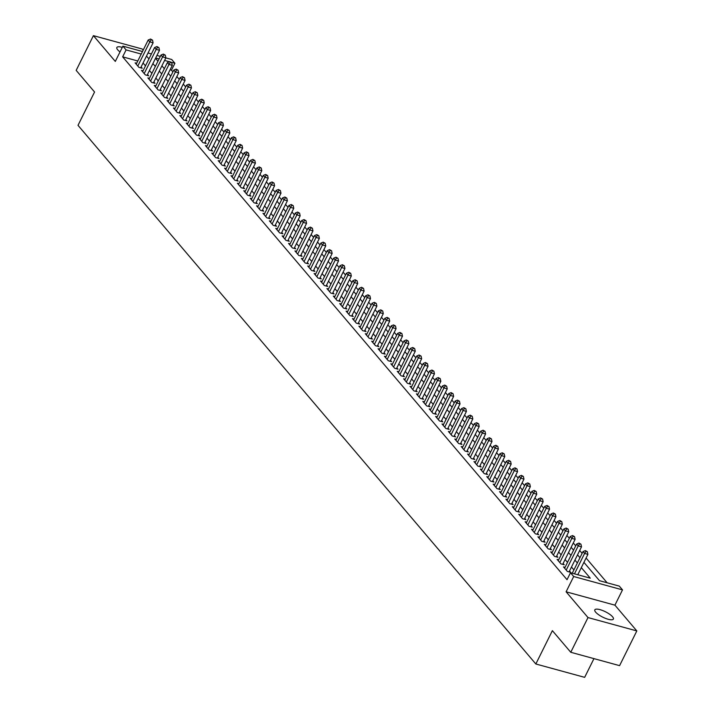 <?xml version="1.0" encoding="UTF-8"?>
<svg xmlns="http://www.w3.org/2000/svg" width="713" height="713" viewBox="0 0 713 713"><rect width="100%" height="100%" fill="white"/><g stroke="black" fill="none" stroke-linecap="round" stroke-linejoin="round"><path stroke-width="1.07" d="M612.547 616.772A10.374 3.012 26.4 0 0 602.663 610.533A10.374 3.012 26.4 0 0 594.811 609.856A10.374 3.012 26.4 0 0 595.658 612.155A10.374 3.012 26.4 0 0 605.542 618.385A10.374 3.012 26.4 0 0 613.385 619.071A10.374 3.012 26.4 0 0 612.547 616.772M122.288 47.361A10.374 3.012 26.4 0 0 116.843 47.504A10.374 3.012 26.4 0 0 117.69 49.803A10.374 3.012 26.4 0 0 120.025 51.915M583.929 562.361L599.517 580.703L619.312 586.122L622.511 589.883L573.689 576.514L570.489 572.753L590.284 578.172L581.318 567.628M614.927 605.159L566.104 591.799L588.002 617.565L570.765 652.279L619.588 665.648L636.825 630.925L614.927 605.159L622.511 589.883M593.956 658.625L584.66 677.35L535.837 663.99L78.011 125.336L94.562 92.004L76.175 70.373L93.412 35.65L115.31 61.416L122.894 46.14L142.493 51.505M143.179 50.124L142.235 49.01L93.412 35.65M165.853 57.896L171.717 59.5L174.917 63.261L171.352 62.289M172.894 71.879L171.468 70.204L174.917 63.261M607.128 582.779L586.086 558.021M582.12 553.359L579.687 550.498M575.73 545.837L573.297 542.976M569.33 538.315L566.897 535.454M562.94 530.793L560.507 527.932M556.541 523.271L554.117 520.41M550.151 515.749L547.718 512.888M543.752 508.217L541.327 505.365M537.361 500.695L534.928 497.843M530.971 493.173L528.538 490.312M524.572 485.651L522.139 482.79M518.182 478.129L515.749 475.268M511.782 470.607L509.358 467.746M505.392 463.085L502.959 460.224M498.993 455.562L496.569 452.702M492.603 448.04L490.17 445.179M486.204 440.509L483.779 437.657M479.813 432.987L477.38 430.135M473.423 425.465L470.99 422.604M467.024 417.943L464.591 415.082M460.634 410.421L458.201 407.56M454.234 402.898L451.81 400.038M447.844 395.376L445.411 392.515M441.445 387.854L439.021 384.993M435.055 380.332L432.622 377.471M428.656 372.81L426.231 369.949M422.265 365.279L419.832 362.427M415.875 357.757L413.442 354.905M409.476 350.235L407.043 347.374M403.086 342.712L400.653 339.851M396.686 335.19L394.262 332.329M390.296 327.668L387.863 324.807M383.897 320.146L381.473 317.285M377.507 312.624L375.074 309.763M371.116 305.102L368.683 302.241M364.717 297.571L362.284 294.719M358.327 290.048L355.894 287.196M351.928 282.526L349.504 279.665M345.538 275.004L343.105 272.143M339.138 267.482L336.714 264.621M332.748 259.96L330.315 257.099M326.349 252.438L323.925 249.577M319.959 244.916L317.526 242.055M313.568 237.393L311.135 234.532M307.169 229.871L304.736 227.01M300.779 222.34L298.346 219.488M294.38 214.818L291.956 211.957M287.99 207.296L285.556 204.435M281.59 199.774L279.166 196.913M275.2 192.252L272.767 189.391M268.801 184.729L266.377 181.868M262.411 177.207L259.978 174.346M256.02 169.685L253.587 166.824M249.621 162.163L247.188 159.302M243.231 154.632L240.798 151.78M236.832 147.11L234.408 144.258M230.442 139.588L228.008 136.727M224.042 132.065L221.618 129.205M217.652 124.543L215.219 121.682M211.262 117.021L208.829 114.16M204.863 109.499L202.43 106.638M198.472 101.977L196.039 99.116M192.073 94.455L189.649 91.594M185.683 86.933L183.25 84.072M179.284 79.401L176.86 76.549M588.002 617.565L636.825 630.925M565.061 567.325L563.502 566.897L567.334 571.407L570.632 572.316L569.518 570.997M558.662 559.803L557.103 559.375L560.944 563.885L564.241 564.785L563.118 563.475M552.272 552.281L550.712 551.853L554.545 556.363L557.851 557.263L556.728 555.953M545.882 544.75L544.313 544.322L548.154 548.841L551.452 549.741L550.338 548.431M539.483 537.228L537.923 536.8L541.755 541.319L545.062 542.219L543.939 540.9M533.092 529.706L531.533 529.278L535.365 533.796L538.663 534.697L537.549 533.377M526.693 522.183L525.133 521.756L528.975 526.274L532.272 527.174L531.149 525.855M520.303 514.661L518.743 514.233L522.576 518.752L525.873 519.652L524.759 518.333M513.904 507.139L512.344 506.711L516.185 511.221L519.483 512.13L518.36 510.811M507.513 499.617L505.954 499.189L509.786 503.699L513.084 504.608L511.97 503.289M501.114 492.095L499.555 491.667L503.396 496.177L506.693 497.086L505.57 495.767M494.724 484.573L493.164 484.145L496.997 488.655L500.303 489.555L499.18 488.245M488.334 477.042L486.774 476.623L490.606 481.132L493.904 482.033L492.79 480.722M481.935 469.519L480.375 469.092L484.216 473.61L487.514 474.51L486.391 473.191M475.544 461.997L473.985 461.569L477.817 466.088L481.115 466.988L480.001 465.669M469.145 454.475L467.585 454.047L471.427 458.566L474.724 459.466L473.601 458.147M462.755 446.953L461.195 446.525L465.028 451.044L468.325 451.944L467.211 450.625M456.356 439.431L454.796 439.003L458.637 443.513L461.935 444.422L460.812 443.103M449.965 431.909L448.406 431.481L452.238 435.991L455.536 436.9L454.422 435.581M443.575 424.387L442.007 423.959L445.848 428.468L449.145 429.378L448.022 428.058M437.176 416.864L435.616 416.437L439.449 420.946L442.755 421.846L441.632 420.536M430.786 409.333L429.226 408.914L433.058 413.424L436.356 414.324L435.242 413.014M424.387 401.811L422.827 401.383L426.668 405.902L429.966 406.802L428.843 405.492M417.996 394.289L416.437 393.861L420.269 398.38L423.567 399.28L422.452 397.961M411.597 386.767L410.037 386.339L413.879 390.858L417.176 391.758L416.053 390.439M405.207 379.245L403.647 378.817L407.479 383.336L410.777 384.236L409.663 382.917M398.808 371.723L397.248 371.295L401.089 375.813L404.387 376.714L403.264 375.394M392.417 364.2L390.858 363.773L394.69 368.282L397.997 369.191L396.874 367.872M386.027 356.678L384.459 356.25L388.3 360.76L391.597 361.669L390.483 360.35M379.628 349.156L378.068 348.728L381.901 353.238L385.207 354.138L384.084 352.828M373.238 341.634L371.678 341.206L375.51 345.716L378.808 346.616L377.694 345.306M366.839 334.103L365.279 333.684L369.12 338.194L372.418 339.094L371.295 337.784M360.448 326.581L358.889 326.153L362.721 330.672L366.019 331.572L364.904 330.253M354.049 319.059L352.489 318.631L356.331 323.149L359.628 324.05L358.505 322.731M347.659 311.536L346.099 311.109L349.931 315.627L353.229 316.527L352.115 315.208M341.26 304.014L339.7 303.586L343.541 308.105L346.839 309.005L345.716 307.686M334.869 296.492L333.31 296.064L337.142 300.574L340.449 301.483L339.326 300.164M328.479 288.97L326.911 288.542L330.752 293.052L334.049 293.961L332.935 292.642M322.08 281.448L320.52 281.02L324.362 285.53L327.659 286.439L326.536 285.12M315.69 273.926L314.13 273.498L317.962 278.008L321.26 278.908L320.146 277.598M309.29 266.395L307.731 265.976L311.572 270.485L314.87 271.386L313.747 270.075M302.9 258.872L301.341 258.445L305.173 262.963L308.471 263.863L307.356 262.553M296.501 251.35L294.941 250.923L298.783 255.441L302.08 256.341L300.957 255.022M290.111 243.828L288.551 243.4L292.383 247.919L295.681 248.819L294.567 247.5M283.721 236.306L282.152 235.878L285.993 240.397L289.291 241.297L288.168 239.978M277.321 228.784L275.762 228.356L279.594 232.875L282.901 233.775L281.778 232.456M270.931 221.262L269.371 220.834L273.204 225.344L276.501 226.253L275.387 224.934M264.532 213.74L262.972 213.312L266.814 217.822L270.111 218.731L268.988 217.412M258.142 206.217L256.582 205.79L260.414 210.299L263.712 211.2L262.598 209.889M251.742 198.695L250.183 198.267L254.024 202.777L257.322 203.677L256.199 202.367M245.352 191.164L243.793 190.745L247.625 195.255L250.923 196.155L249.808 194.845M238.953 183.642L237.393 183.214L241.235 187.733L244.532 188.633L243.409 187.314M232.563 176.12L231.003 175.692L234.835 180.211L238.142 181.111L237.019 179.792M226.173 168.598L224.604 168.17L228.445 172.689L231.743 173.589L230.629 172.27M219.773 161.076L218.214 160.648L222.046 165.166L225.353 166.067L224.23 164.748M213.383 153.553L211.823 153.126L215.656 157.635L218.953 158.544L217.839 157.225M206.984 146.031L205.424 145.604L209.266 150.113L212.563 151.022L211.44 149.703M200.594 138.509L199.034 138.081L202.866 142.591L206.164 143.5L205.05 142.181M194.194 130.987L192.635 130.559L196.476 135.069L199.774 135.969L198.651 134.659M187.804 123.456L186.245 123.037L190.077 127.547L193.375 128.447L192.26 127.137M181.405 115.934L179.845 115.506L183.687 120.025L186.984 120.925L185.861 119.606M175.015 108.412L173.455 107.984L177.287 112.502L180.594 113.403L179.471 112.084M168.624 100.889L167.056 100.462L170.897 104.98L174.195 105.88L173.081 104.561M162.225 93.367L160.666 92.94L164.507 97.458L167.805 98.358L166.682 97.039M155.835 85.845L154.275 85.417L158.108 89.927L161.405 90.836L160.291 89.517M149.436 78.323L147.876 77.895L151.717 82.405L155.015 83.314L153.892 81.995M143.046 70.801L141.486 70.373L145.318 74.883L148.616 75.792L147.502 74.473M171.468 70.204L170.068 69.821M164.534 68.305L163.856 68.127M137.787 60.988L122.645 56.844L567.04 579.696L570.489 572.753M573.903 569.91L571.478 567.049M567.512 562.388L565.079 559.527M561.122 554.857L558.689 552.005M554.723 547.334L552.29 544.474M548.333 539.812L545.9 536.951M541.933 532.29L539.509 529.429M535.543 524.768L533.11 521.907M529.144 517.246L526.72 514.385M522.754 509.724L520.321 506.863M516.355 502.202L513.93 499.341M509.964 494.679L507.531 491.818M503.574 487.148L501.141 484.296M497.175 479.626L494.742 476.774M490.785 472.104L488.352 469.243M484.385 464.582L481.961 461.721M477.995 457.06L475.562 454.199M471.596 449.538L469.172 446.677M465.206 442.015L462.773 439.155M458.815 434.493L456.382 431.632M452.416 426.971L449.983 424.11M446.026 419.44L443.593 416.588M439.627 411.918L437.203 409.066M433.237 404.396L430.804 401.535M426.837 396.874L424.413 394.013M420.447 389.351L418.014 386.491M414.048 381.829L411.624 378.968M407.658 374.307L405.225 371.446M401.267 366.785L398.834 363.924M394.868 359.263L392.435 356.402M388.478 351.741L386.045 348.88M382.079 344.21L379.655 341.358M375.689 336.688L373.255 333.836M369.289 329.165L366.865 326.304M362.899 321.643L360.466 318.782M356.5 314.121L354.076 311.26M350.11 306.599L347.677 303.738M343.719 299.077L341.286 296.216M337.32 291.555L334.887 288.694M330.93 284.032L328.497 281.172M324.531 276.501L322.107 273.649M318.141 268.979L315.707 266.127M311.741 261.457L309.317 258.596M305.351 253.935L302.918 251.074M298.961 246.413L296.528 243.552M292.562 238.891L290.129 236.03M286.171 231.369L283.738 228.508M279.772 223.846L277.348 220.985M273.382 216.324L270.949 213.463M266.983 208.802L264.559 205.941M260.593 201.271L258.159 198.419M254.193 193.749L251.769 190.897M247.803 186.227L245.37 183.366M241.413 178.705L238.98 175.844M235.014 171.182L232.581 168.321M228.623 163.66L226.19 160.799M222.224 156.138L219.8 153.277M215.834 148.616L213.401 145.755M209.435 141.094L207.011 138.233M203.045 133.563L200.611 130.711M196.645 126.041L194.221 123.189M190.255 118.518L187.822 115.658M183.865 110.996L181.432 108.135M177.466 103.474L175.033 100.613M171.075 95.952L168.642 93.091M164.676 88.43L162.252 85.569M158.286 80.908L155.853 78.047M151.887 73.386L149.463 70.525M145.497 65.863L143.063 63.002M136.646 63.279L135.087 62.851L138.928 67.361L142.226 68.261L141.103 66.951M566.104 591.799L573.689 576.514M122.645 56.844L126.094 49.901L122.894 46.14M570.765 652.279L552.379 630.657L535.837 663.99M155.523 58.314L157.947 61.175M161.913 65.837L164.346 68.698M168.313 73.359L170.737 76.22M174.703 80.881L177.136 83.742M181.102 88.403L183.526 91.264M187.492 95.925L189.925 98.786M193.883 103.456L196.316 106.308M200.282 110.978L202.706 113.83M206.672 118.501L209.105 121.362M213.071 126.023L215.495 128.884M219.461 133.545L221.895 136.406M225.861 141.067L228.285 143.928M232.251 148.589L234.684 151.45M238.641 156.111L241.074 158.972M245.04 163.633L247.473 166.494M251.431 171.165L253.864 174.017M257.83 178.687L260.254 181.539M264.22 186.209L266.653 189.07M270.619 193.731L273.043 196.592M277.009 201.253L279.443 204.114M283.409 208.775L285.833 211.636M289.799 216.297L292.232 219.158M296.189 223.82L298.622 226.681M302.588 231.342L305.021 234.203M308.979 238.864L311.412 241.725M315.378 246.395L317.802 249.247M321.768 253.917L324.201 256.769M328.167 261.439L330.591 264.3M334.557 268.961L336.991 271.822M340.957 276.484L343.381 279.344M347.347 284.006L349.78 286.867M353.737 291.528L356.17 294.389M360.136 299.05L362.56 301.911M366.527 306.572L368.96 309.433M372.926 314.103L375.35 316.955M379.316 321.625L381.749 324.477M385.715 329.148L388.139 332.008M392.105 336.67L394.539 339.531M398.496 344.192L400.929 347.053M404.895 351.714L407.328 354.575M411.285 359.236L413.718 362.097M417.684 366.758L420.109 369.619M424.075 374.28L426.508 377.141M430.474 381.803L432.898 384.663M436.864 389.334L439.297 392.186M443.263 396.856L445.687 399.708M449.653 404.378L452.087 407.239M456.044 411.9L458.477 414.761M462.443 419.422L464.876 422.283M468.833 426.944L471.266 429.805M475.232 434.467L477.657 437.327M481.623 441.989L484.056 444.85M488.022 449.511L490.446 452.372M494.412 457.042L496.845 459.894M500.811 464.564L503.235 467.416M507.201 472.086L509.635 474.947M513.592 479.608L516.025 482.469M519.991 487.131L522.415 489.991M526.381 494.653L528.814 497.514M532.78 502.175L535.205 505.036M539.171 509.697L541.604 512.558M545.57 517.219L547.994 520.08M551.96 524.741L554.393 527.602M558.35 532.272L560.783 535.124M564.749 539.794L567.183 542.646M571.14 547.317L573.573 550.178M577.539 554.839L579.963 557.7M169.382 61.746L164.596 60.436M159.07 58.921L155.675 57.994M148.019 53.012L151.414 53.947M156.94 55.454L160.327 56.38M141.236 54.045L126.094 49.901M577.352 562.958L574.928 560.106M570.961 555.436L568.528 552.584M564.562 547.914L562.138 545.053M558.172 540.392L555.739 537.531M551.773 532.869L549.349 530.009M545.383 525.347L542.95 522.486M538.992 517.825L536.559 514.964M532.593 510.303L530.16 507.442M526.203 502.781L523.77 499.92M519.804 495.25L517.38 492.398M513.413 487.728L510.98 484.876M507.014 480.205L504.59 477.345M500.624 472.683L498.191 469.822M494.225 465.161L491.801 462.3M487.835 457.639L485.401 454.778M481.444 450.117L479.011 447.256M475.045 442.595L472.621 439.734M468.655 435.073L466.222 432.212M462.256 427.55L459.832 424.69M455.865 420.019L453.432 417.167M449.466 412.497L447.042 409.645M443.076 404.975L440.643 402.114M436.686 397.453L434.253 394.592M430.287 389.931L427.853 387.07M423.896 382.409L421.463 379.548M417.497 374.886L415.073 372.026M411.107 367.364L408.674 364.503M404.708 359.842L402.284 356.981M398.317 352.311L395.884 349.459M391.918 344.789L389.494 341.937M385.528 337.267L383.095 334.406M379.138 329.745L376.705 326.884M372.739 322.223L370.305 319.362M366.348 314.7L363.915 311.839M359.949 307.178L357.525 304.317M353.559 299.656L351.126 296.795M347.16 292.134L344.736 289.273M340.769 284.612L338.336 281.751M334.37 277.081L331.946 274.229M327.98 269.559L325.547 266.698M321.59 262.036L319.157 259.175M315.191 254.514L312.766 251.653M308.8 246.992L306.367 244.131M302.401 239.47L299.977 236.609M296.011 231.948L293.578 229.087M289.612 224.426L287.187 221.565M283.221 216.904L280.788 214.043M276.831 209.372L274.398 206.52M270.432 201.85L267.999 198.998M264.042 194.328L261.609 191.467M257.643 186.806L255.218 183.945M251.252 179.284L248.819 176.423M244.853 171.762L242.429 168.901M238.463 164.24L236.03 161.379M232.064 156.717L229.639 153.856M225.673 149.195L223.24 146.334M219.283 141.673L216.85 138.812M212.884 134.142L210.451 131.29M206.494 126.62L204.061 123.759M200.095 119.098L197.67 116.237M193.704 111.576L191.271 108.715M187.305 104.053L184.881 101.193M180.915 96.531L178.482 93.67M174.516 89.009L172.091 86.148M168.125 81.487L165.692 78.626M161.735 73.965L159.302 71.104M155.336 66.434L152.912 63.582M148.946 58.912L146.513 56.06M140.666 67.842L153.099 42.78L149.801 41.88L137.805 66.042M151.209 39.776L152.529 40.142L150.568 39.028L151.209 39.776L149.801 41.88L148.206 39.999L136.21 64.161M153.099 42.78L152.529 40.142M150.568 39.028L148.206 39.999M147.056 75.364L159.498 50.302L156.2 49.402L144.204 73.573M157.6 47.308L158.928 47.664L156.967 46.55L157.6 47.308L156.2 49.402L154.596 47.521L142.6 71.692M159.498 50.302L158.928 47.664M156.967 46.55L154.596 47.521M153.455 82.886L165.888 57.824L162.591 56.924L150.595 81.095M163.999 54.83L165.318 55.186L163.357 54.072L163.999 54.83L162.591 56.924L160.995 55.044L148.999 79.214M165.888 57.824L165.318 55.186M163.357 54.072L160.995 55.044M159.846 90.408L172.288 65.355L168.99 64.446L156.994 88.617M170.389 62.352L171.708 62.708L169.756 61.594L170.389 62.352L168.99 64.446L167.386 62.566L155.389 86.736M172.288 65.355L171.708 62.708M169.756 61.594L167.386 62.566M166.245 97.931L178.678 72.878L175.38 71.968L163.384 96.139M176.788 69.874L178.107 70.23L176.147 69.116L176.788 69.874L175.38 71.968L173.785 70.088L161.789 94.259M178.678 72.878L178.107 70.23M176.147 69.116L173.785 70.088M172.635 105.453L185.077 80.4L181.77 79.491L169.774 103.661M183.179 77.396L184.498 77.753L182.537 76.647L183.179 77.396L181.77 79.491L180.175 77.61L168.179 101.781M185.077 80.4L184.498 77.753M182.537 76.647L180.175 77.61M179.025 112.975L191.467 87.922L188.17 87.022L176.173 111.183M189.578 84.918L190.897 85.284L188.936 84.17L189.578 84.918L188.17 87.022L186.574 85.141L174.569 109.303M191.467 87.922L190.897 85.284M188.936 84.17L186.574 85.141M185.425 120.497L197.857 95.444L194.56 94.544L182.564 118.706M195.968 92.44L197.287 92.806L195.326 91.692L195.968 92.44L194.56 94.544L192.965 92.663L180.968 116.825M197.857 95.444L197.287 92.806M195.326 91.692L192.965 92.663M191.815 128.019L204.257 102.966L200.959 102.066L188.963 126.228M202.367 99.963L203.686 100.328L201.726 99.214L202.367 99.963L200.959 102.066L199.355 100.185L187.359 124.347M204.257 102.966L203.686 100.328M201.726 99.214L199.355 100.185M198.214 135.55L210.647 110.488L207.349 109.588L195.353 133.75M208.757 107.485L210.077 107.85L208.116 106.736L208.757 107.485L207.349 109.588L205.754 107.708L193.758 131.869M210.647 110.488L210.077 107.85M208.116 106.736L205.754 107.708M204.604 143.072L217.046 118.01L213.748 117.11L201.752 141.281M215.148 115.007L216.467 115.372L214.515 114.258L215.148 115.007L213.748 117.11L212.144 115.23L200.148 139.392M217.046 118.01L216.467 115.372M214.515 114.258L212.144 115.23M211.003 150.595L223.436 125.533L220.139 124.632L208.143 148.803M221.547 122.538L222.866 122.894L220.905 121.78L221.547 122.538L220.139 124.632L218.543 122.752L206.547 146.923M223.436 125.533L222.866 122.894M220.905 121.78L218.543 122.752M217.394 158.117L229.836 133.055L226.538 132.155L214.533 156.325M227.937 130.06L229.256 130.417L227.304 129.303L227.937 130.06L226.538 132.155L224.934 130.274L212.937 154.445M229.836 133.055L229.256 130.417M227.304 129.303L224.934 130.274M223.793 165.639L236.226 140.586L232.928 139.677L220.932 163.847M234.336 137.582L235.655 137.939L233.695 136.825L234.336 137.582L232.928 139.677L231.333 137.796L219.337 161.967M236.226 140.586L235.655 137.939M233.695 136.825L231.333 137.796M230.183 173.161L242.625 148.108L239.318 147.199L227.322 171.37M240.727 145.104L242.046 145.461L240.085 144.347L240.727 145.104L239.318 147.199L237.723 145.318L225.727 169.489M242.625 148.108L242.046 145.461M240.085 144.347L237.723 145.318M236.573 180.683L249.015 155.63L245.718 154.721L233.721 178.892M247.126 152.627L248.445 152.992L246.484 151.878L247.126 152.627L245.718 154.721L244.113 152.84L232.117 177.011M249.015 155.63L248.445 152.992M246.484 151.878L244.113 152.84M242.973 188.205L255.406 163.152L252.108 162.252L240.112 186.414M253.516 160.149L254.835 160.514L252.874 159.4L253.516 160.149L252.108 162.252L250.513 160.372L238.516 184.533M255.406 163.152L254.835 160.514M252.874 159.4L250.513 160.372M249.363 195.727L261.805 170.674L258.507 169.774L246.511 193.936M259.915 167.671L261.234 168.036L259.274 166.922L259.915 167.671L258.507 169.774L256.903 167.894L244.907 192.055M261.805 170.674L261.234 168.036M259.274 166.922L256.903 167.894M255.762 203.25L268.195 178.197L264.897 177.296L252.901 201.458M266.305 175.193L267.625 175.558L265.664 174.444L266.305 175.193L264.897 177.296L263.302 175.416L251.306 199.578M268.195 178.197L267.625 175.558M265.664 174.444L263.302 175.416M262.152 210.781L274.594 185.719L271.296 184.819L259.3 208.98M272.696 182.715L274.015 183.081L272.063 181.967L272.696 182.715L271.296 184.819L269.692 182.938L257.696 207.1M274.594 185.719L274.015 183.081M272.063 181.967L269.692 182.938M268.551 218.303L280.984 193.241L277.687 192.341L265.691 216.511M279.095 190.246L280.414 190.603L278.453 189.489L279.095 190.246L277.687 192.341L276.091 190.46L264.095 214.631M280.984 193.241L280.414 190.603M278.453 189.489L276.091 190.46M274.942 225.825L287.384 200.763L284.077 199.863L272.081 224.034M285.485 197.768L286.804 198.125L284.852 197.011L285.485 197.768L284.077 199.863L282.482 197.982L270.485 222.153M287.384 200.763L286.804 198.125M284.852 197.011L282.482 197.982M281.332 233.347L293.774 208.294L290.476 207.385L278.48 231.556M291.884 205.291L293.203 205.647L291.243 204.533L291.884 205.291L290.476 207.385L288.881 205.504L276.885 229.675M293.774 208.294L293.203 205.647M291.243 204.533L288.881 205.504M287.731 240.869L300.164 215.816L296.866 214.907L284.87 239.078M298.275 212.813L299.594 213.169L297.633 212.055L298.275 212.813L296.866 214.907L295.271 213.027L283.275 237.197M300.164 215.816L299.594 213.169M297.633 212.055L295.271 213.027M294.121 248.391L306.563 223.338L303.266 222.429L291.269 246.6M304.674 220.335L305.993 220.691L304.032 219.586L304.674 220.335L303.266 222.429L301.661 220.549L289.665 244.719M306.563 223.338L305.993 220.691M304.032 219.586L301.661 220.549M300.521 255.914L312.954 230.86L309.656 229.96L297.66 254.122M311.064 227.857L312.383 228.222L310.422 227.108L311.064 227.857L309.656 229.96L308.061 228.08L296.064 252.242M312.954 230.86L312.383 228.222M310.422 227.108L308.061 228.08M306.911 263.436L319.353 238.383L316.055 237.482L304.059 261.644M317.454 235.379L318.782 235.745L316.822 234.63L317.454 235.379L316.055 237.482L314.451 235.602L302.455 259.764M319.353 238.383L318.782 235.745M316.822 234.63L314.451 235.602M313.31 270.958L325.743 245.905L322.445 245.005L310.449 269.166M323.854 242.901L325.173 243.267L323.212 242.153L323.854 242.901L322.445 245.005L320.85 243.124L308.854 267.286M325.743 245.905L325.173 243.267M323.212 242.153L320.85 243.124M319.7 278.489L332.142 253.427L328.845 252.527L316.848 276.689M330.244 250.423L331.563 250.789L329.611 249.675L330.244 250.423L328.845 252.527L327.24 250.646L315.244 274.808M332.142 253.427L331.563 250.789M329.611 249.675L327.24 250.646M326.099 286.011L338.532 260.949L335.235 260.049L323.239 284.22M336.643 257.946L337.962 258.311L336.001 257.197L336.643 257.946L335.235 260.049L333.639 258.168L321.643 282.33M338.532 260.949L337.962 258.311M336.001 257.197L333.639 258.168M332.49 293.533L344.932 268.471L341.625 267.571L329.629 291.742M343.033 265.477L344.352 265.833L342.392 264.719L343.033 265.477L341.625 267.571L340.03 265.691L328.033 289.861M344.932 268.471L344.352 265.833M342.392 264.719L340.03 265.691M338.88 301.055L351.322 275.993L348.024 275.093L336.028 299.264M349.432 272.999L350.751 273.355L348.791 272.241L349.432 272.999L348.024 275.093L346.429 273.213L334.424 297.383M351.322 275.993L350.751 273.355M348.791 272.241L346.429 273.213M345.279 308.577L357.712 283.524L354.414 282.615L342.418 306.786M355.823 280.521L357.142 280.877L355.181 279.763L355.823 280.521L354.414 282.615L352.819 280.735L340.823 304.906M357.712 283.524L357.142 280.877M355.181 279.763L352.819 280.735M351.669 316.1L364.111 291.047L360.814 290.138L348.817 314.308M362.222 288.043L363.541 288.4L361.58 287.286L362.222 288.043L360.814 290.138L359.209 288.257L347.213 312.428M364.111 291.047L363.541 288.4M361.58 287.286L359.209 288.257M358.069 323.622L370.502 298.569L367.204 297.66L355.208 321.83M368.612 295.565L369.931 295.931L367.97 294.817L368.612 295.565L367.204 297.66L365.609 295.779L353.612 319.95M370.502 298.569L369.931 295.931M367.97 294.817L365.609 295.779M364.459 331.144L376.901 306.091L373.603 305.191L361.607 329.353M375.002 303.087L376.321 303.453L374.37 302.339L375.002 303.087L373.603 305.191L371.999 303.31L360.003 327.472M376.901 306.091L376.321 303.453M374.37 302.339L371.999 303.31M370.858 338.666L383.291 313.613L379.993 312.713L367.997 336.875M381.402 310.61L382.721 310.975L380.76 309.861L381.402 310.61L379.993 312.713L378.398 310.832L366.402 334.994M383.291 313.613L382.721 310.975M380.76 309.861L378.398 310.832M377.248 346.188L389.69 321.135L386.393 320.235L374.387 344.397M387.792 318.132L389.111 318.497L387.159 317.383L387.792 318.132L386.393 320.235L384.788 318.354L372.792 342.516M389.69 321.135L389.111 318.497M387.159 317.383L384.788 318.354M383.647 353.719L396.08 328.657L392.783 327.757L380.787 351.919M394.191 325.654L395.51 326.019L393.549 324.905L394.191 325.654L392.783 327.757L391.187 325.877L379.191 350.038M396.08 328.657L395.51 326.019M393.549 324.905L391.187 325.877M390.038 361.241L402.48 336.179L399.173 335.279L387.177 359.45M400.581 333.185L401.9 333.541L399.94 332.427L400.581 333.185L399.173 335.279L397.578 333.399L385.581 357.57M402.48 336.179L401.9 333.541M399.94 332.427L397.578 333.399M396.428 368.764L408.87 343.702L405.572 342.801L393.576 366.972M406.98 340.707L408.299 341.064L406.339 339.949L406.98 340.707L405.572 342.801L403.968 340.921L391.972 365.092M408.87 343.702L408.299 341.064M406.339 339.949L403.968 340.921M402.827 376.286L415.26 351.233L411.962 350.324L399.966 374.494M413.371 348.229L414.69 348.586L412.729 347.472L413.371 348.229L411.962 350.324L410.367 348.443L398.371 372.614M415.26 351.233L414.69 348.586M412.729 347.472L410.367 348.443M409.217 383.808L421.659 358.755L418.362 357.846L406.365 382.016M419.77 355.751L421.089 356.108L419.128 354.994L419.77 355.751L418.362 357.846L416.757 355.965L404.761 380.136M421.659 358.755L421.089 356.108M419.128 354.994L416.757 355.965M415.617 391.33L428.05 366.277L424.752 365.368L412.756 389.539M426.16 363.274L427.479 363.63L425.518 362.525L426.16 363.274L424.752 365.368L423.157 363.487L411.16 387.658M428.05 366.277L427.479 363.63M425.518 362.525L423.157 363.487M422.007 398.852L434.449 373.799L431.151 372.899L419.155 397.061M432.55 370.796L433.869 371.161L431.918 370.047L432.55 370.796L431.151 372.899L429.547 371.018L417.551 395.18M434.449 373.799L433.869 371.161M431.918 370.047L429.547 371.018M428.406 406.374L440.839 381.321L437.541 380.421L425.545 404.583M438.95 378.318L440.269 378.683L438.308 377.569L438.95 378.318L437.541 380.421L435.946 378.541L423.95 402.702M440.839 381.321L440.269 378.683M438.308 377.569L435.946 378.541M434.796 413.896L447.238 388.843L443.932 387.943L431.935 412.105M445.34 385.84L446.659 386.205L444.707 385.091L445.34 385.84L443.932 387.943L442.336 386.063L430.34 410.225M447.238 388.843L446.659 386.205M444.707 385.091L442.336 386.063M441.187 421.428L453.628 396.366L450.331 395.465L438.335 419.627M451.739 393.362L453.058 393.728L451.097 392.613L451.739 393.362L450.331 395.465L448.735 393.585L436.739 417.747M453.628 396.366L453.058 393.728M451.097 392.613L448.735 393.585M447.586 428.95L460.028 403.888L456.721 402.988L444.725 427.158M458.129 400.884L459.448 401.25L457.488 400.136L458.129 400.884L456.721 402.988L455.126 401.107L443.13 425.278M460.028 403.888L459.448 401.25M457.488 400.136L455.126 401.107M453.976 436.472L466.418 411.41L463.12 410.51L451.124 434.68M464.528 408.415L465.847 408.772L463.887 407.658L464.528 408.415L463.12 410.51L461.516 408.629L449.52 432.8M466.418 411.41L465.847 408.772M463.887 407.658L461.516 408.629M460.375 443.994L472.808 418.932L469.51 418.032L457.514 442.203M470.919 415.937L472.238 416.294L470.277 415.18L470.919 415.937L469.51 418.032L467.915 416.151L455.919 440.322M472.808 418.932L472.238 416.294M470.277 415.18L467.915 416.151M466.765 451.516L479.207 426.463L475.91 425.554L463.913 449.725M477.309 423.46L478.637 423.816L476.676 422.702L477.309 423.46L475.91 425.554L474.305 423.674L462.309 447.844M479.207 426.463L478.637 423.816M476.676 422.702L474.305 423.674M473.165 459.038L485.598 433.985L482.3 433.076L470.304 457.247M483.708 430.982L485.027 431.338L483.066 430.224L483.708 430.982L482.3 433.076L480.705 431.196L468.708 455.366M485.598 433.985L485.027 431.338M483.066 430.224L480.705 431.196M479.555 466.56L491.997 441.507L488.699 440.607L476.703 464.769M490.098 438.504L491.417 438.869L489.466 437.755L490.098 438.504L488.699 440.607L487.095 438.718L475.099 462.889M491.997 441.507L491.417 438.869M489.466 437.755L487.095 438.718M485.954 474.083L498.387 449.03L495.089 448.129L483.093 472.291M496.498 446.026L497.817 446.391L495.856 445.277L496.498 446.026L495.089 448.129L493.494 446.249L481.498 470.411M498.387 449.03L497.817 446.391M495.856 445.277L493.494 446.249M492.344 481.605L504.786 456.552L501.48 455.652L489.483 479.813M502.888 453.548L504.207 453.914L502.246 452.8L502.888 453.548L501.48 455.652L499.884 453.771L487.888 477.933M504.786 456.552L504.207 453.914M502.246 452.8L499.884 453.771M498.735 489.127L511.176 464.074L507.879 463.174L495.883 487.335M509.287 461.07L510.606 461.436L508.645 460.322L509.287 461.07L507.879 463.174L506.283 461.293L494.278 485.455M511.176 464.074L510.606 461.436M508.645 460.322L506.283 461.293M505.134 496.658L517.567 471.596L514.269 470.696L502.273 494.858M515.677 468.593L516.996 468.958L515.036 467.844L515.677 468.593L514.269 470.696L512.674 468.815L500.678 492.977M517.567 471.596L516.996 468.958M515.036 467.844L512.674 468.815M511.524 504.18L523.966 479.118L520.668 478.218L508.672 502.389M522.076 476.124L523.395 476.48L521.435 475.366L522.076 476.124L520.668 478.218L519.064 476.337L507.068 500.508M523.966 479.118L523.395 476.48M521.435 475.366L519.064 476.337M517.923 511.702L530.356 486.64L527.059 485.74L515.062 509.911M528.467 483.646L529.786 484.002L527.825 482.888L528.467 483.646L527.059 485.74L525.463 483.86L513.467 508.03M530.356 486.64L529.786 484.002M527.825 482.888L525.463 483.86M524.313 519.224L536.755 494.171L533.458 493.262L521.461 517.433M534.857 491.168L536.176 491.524L534.224 490.41L534.857 491.168L533.458 493.262L531.853 491.382L519.857 515.552M536.755 494.171L536.176 491.524M534.224 490.41L531.853 491.382M530.713 526.747L543.146 501.694L539.848 500.784L527.852 524.955M541.256 498.69L542.575 499.047L540.614 497.932L541.256 498.69L539.848 500.784L538.253 498.904L526.256 523.075M543.146 501.694L542.575 499.047M540.614 497.932L538.253 498.904M537.103 534.269L549.545 509.216L546.247 508.307L534.242 532.477M547.646 506.212L548.965 506.569L547.014 505.464L547.646 506.212L546.247 508.307L544.643 506.426L532.647 530.597M549.545 509.216L548.965 506.569M547.014 505.464L544.643 506.426M543.502 541.791L555.935 516.738L552.637 515.838L540.641 539.999M554.046 513.734L555.365 514.1L553.404 512.986L554.046 513.734L552.637 515.838L551.042 513.957L539.046 538.119M555.935 516.738L555.365 514.1M553.404 512.986L551.042 513.957M549.892 549.313L562.334 524.26L559.028 523.36L547.031 547.522M560.436 521.256L561.755 521.622L559.794 520.508L560.436 521.256L559.028 523.36L557.432 521.479L545.436 545.641M562.334 524.26L561.755 521.622M559.794 520.508L557.432 521.479M556.283 556.835L568.724 531.782L565.427 530.882L553.431 555.044M566.835 528.779L568.154 529.144L566.193 528.03L566.835 528.779L565.427 530.882L563.823 529.001L551.826 553.163M568.724 531.782L568.154 529.144M566.193 528.03L563.823 529.001M562.682 564.366L575.115 539.304L571.817 538.404L559.821 562.566M573.225 536.301L574.544 536.666L572.584 535.552L573.225 536.301L571.817 538.404L570.222 536.524L558.226 560.685M575.115 539.304L574.544 536.666M572.584 535.552L570.222 536.524M569.072 571.888L581.514 546.826L578.216 545.926L566.22 570.097M579.624 543.823L580.943 544.188L578.983 543.074L579.624 543.823L578.216 545.926L576.612 544.046L564.616 568.216M581.514 546.826L580.943 544.188M578.983 543.074L576.612 544.046M577.78 574.749L587.904 554.349L584.607 553.448L574.482 573.849M586.015 551.354L587.334 551.71L585.373 550.596L586.015 551.354L584.607 553.448L583.011 551.568L572.254 573.234M587.904 554.349L587.334 551.71M585.373 550.596L583.011 551.568"/></g></svg>
